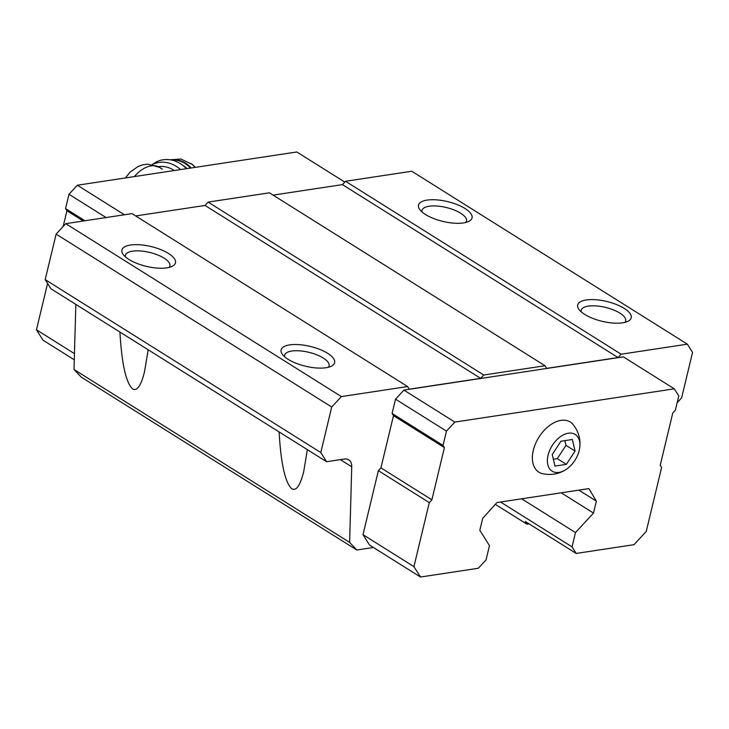<?xml version="1.0" encoding="UTF-8"?>
<svg xmlns="http://www.w3.org/2000/svg" width="729" height="729" viewBox="0 0 729 729"><rect width="100%" height="100%" fill="white"/><g stroke="black" fill="none" stroke-linecap="round" stroke-linejoin="round"><path stroke-width="1.09" d="M572.356 439.505L560.938 441.236L552.245 454.531L554.969 466.095L566.378 464.364L575.072 451.069L572.356 439.505M579.227 450.44A21.679 13.55 122.1 0 0 579.701 447.943A21.679 13.55 122.1 0 0 564.565 434.32A21.679 13.55 122.1 0 0 547.415 461.657A21.679 13.55 122.1 0 0 566.269 469.358A21.679 13.55 122.1 0 0 579.227 450.44M596.368 501.142L593.497 513.079L575.482 532.58L572.046 546.878L576.192 553.439L634.02 544.672L646.249 531.441L661.622 467.417L660.237 465.23L672.776 413.015L675.346 410.227L678.781 395.929L674.298 388.821L623.359 356.864L403.893 390.106L395.528 399.164L392.093 413.461L393.478 415.648L380.939 467.863L378.369 470.652L362.996 534.676L369.548 545.064L420.487 577.022L478.315 568.265L486.043 559.899L489.478 545.611L479.81 530.302L482.68 518.365L496.95 502.545L588.895 488.612L596.368 501.142L578.835 490.143M576.192 553.439L525.254 521.472L526.976 524.206L529.099 523.887M677.15 402.718L681.624 397.87L692.55 352.371L687.374 344.17L621.135 354.203L618.046 357.547L546.677 368.364L545.019 365.739L483.728 375.016L480.639 378.36L409.261 389.177L407.602 386.552L341.372 396.585L331.713 407.028L320.796 452.536L326.592 461.721L344.398 459.024A13.76 8.602 122.1 0 1 348.726 459.799A13.76 8.602 122.1 0 1 351.733 466.788L349.619 542.394L356.791 549.994L373.394 547.479M341.372 396.585L65.765 223.657L56.115 234.109L45.189 279.608L50.984 288.793L326.592 461.721M331.713 407.028L56.115 234.109M320.796 452.536L45.189 279.608M307.346 449.647L303.738 471.472C300.266 485.414 296.311 491.209 291.882 488.849C285.221 482.962 280.957 463.981 279.098 431.923M148.169 349.774L144.561 371.599C141.089 385.541 137.134 391.336 132.705 388.976C126.035 383.08 121.779 364.108 119.92 332.05M75.834 304.385L74.012 369.475L81.183 377.066L356.791 549.994M349.619 542.394L74.012 369.475M593.497 513.079L561.202 492.813M575.482 532.58L521.645 498.8M572.046 546.878L500.531 501.999M526.976 524.206L495.328 504.35M687.374 344.17L411.767 171.242L345.537 181.275L342.448 184.619L273.102 195.126M465.038 208.521A27.52 10.179 -166.5 0 1 468.875 221.352A27.52 10.179 -166.5 0 1 442.895 221.416A27.52 10.179 -166.5 0 1 419.767 209.56A27.52 10.179 -166.5 0 1 431.632 199.728A27.52 10.179 -166.5 0 1 465.038 208.521M624.215 308.394A27.52 10.179 -166.5 0 1 628.052 321.225A27.52 10.179 -166.5 0 1 602.072 321.289A27.52 10.179 -166.5 0 1 578.954 309.433A27.52 10.179 -166.5 0 1 590.809 299.601A27.52 10.179 -166.5 0 1 624.215 308.394M621.135 354.203L345.537 181.275M618.046 357.547L342.448 184.619M545.019 365.739L269.411 192.811L208.12 202.097L205.031 205.441L135.685 215.939M483.728 375.016L208.12 202.097M480.639 378.36L205.031 205.441M407.602 386.552L131.995 213.624L65.765 223.657M327.64 353.319A27.52 10.179 -166.5 0 1 331.476 366.149A27.52 10.179 -166.5 0 1 305.497 366.213A27.52 10.179 -166.5 0 1 282.378 354.358A27.52 10.179 -166.5 0 1 294.234 344.525A27.52 10.179 -166.5 0 1 327.64 353.319M168.463 253.446A27.52 10.179 -166.5 0 1 172.299 266.276A27.52 10.179 -166.5 0 1 146.319 266.34A27.52 10.179 -166.5 0 1 123.192 254.485A27.52 10.179 -166.5 0 1 135.056 244.652A27.52 10.179 -166.5 0 1 168.463 253.446M125.461 256.9A22.872 8.456 -166.5 0 1 125.443 255.305A22.872 8.456 -166.5 0 1 140.497 250.967A22.872 8.456 -166.5 0 1 164.107 258.157A22.872 8.456 -166.5 0 1 169.921 265.985A22.872 8.456 -166.5 0 1 169.183 267.397M284.638 356.773A22.872 8.456 -166.5 0 1 284.629 355.187A22.872 8.456 -166.5 0 1 299.674 350.84A22.872 8.456 -166.5 0 1 323.284 358.03A22.872 8.456 -166.5 0 1 329.098 365.858A22.872 8.456 -166.5 0 1 328.36 367.27M581.213 311.848A22.872 8.456 -166.5 0 1 581.204 310.253A22.872 8.456 -166.5 0 1 596.249 305.916A22.872 8.456 -166.5 0 1 619.86 313.106A22.872 8.456 -166.5 0 1 625.673 320.933A22.872 8.456 -166.5 0 1 624.935 322.346M422.036 211.975A22.872 8.456 -166.5 0 1 422.018 210.38A22.872 8.456 -166.5 0 1 437.072 206.043A22.872 8.456 -166.5 0 1 460.682 213.232A22.872 8.456 -166.5 0 1 466.496 221.06A22.872 8.456 -166.5 0 1 465.758 222.473M674.298 388.821L454.832 422.073L446.467 431.121L395.528 399.164M454.832 422.073L403.893 390.106M446.467 431.121L443.032 445.419L392.093 413.461M443.032 445.419L444.408 447.606L393.478 415.648M444.408 447.606L431.878 499.821L380.939 467.863M431.878 499.821L429.299 502.609L378.369 470.652M429.299 502.609L413.926 566.633L362.996 534.676M413.926 566.633L420.487 577.022M579.701 447.943C580.794 439.323 578.616 431.532 573.176 424.597A29.588 18.507 122.1 0 0 538.886 437.263A29.588 18.507 122.1 0 0 542.403 473.64C551.024 475.527 558.979 474.096 566.269 469.358M344.79 182.077L296.812 151.978L77.347 185.221L124.44 214.773M77.347 185.221L68.982 194.278L106.079 217.552M68.982 194.278L65.555 208.576L84.956 220.75M65.555 208.576L66.931 210.763L83.261 221.005M66.931 210.763L63.159 226.482M47.585 283.408L36.45 329.79L74.458 353.638M36.45 329.79L43.002 340.179L74.285 359.807M174.304 170.54A24.084 21.114 -123.1 0 0 158.33 166.659M195.235 167.369A15.482 13.578 -123.1 0 0 192.301 164.462L180.974 159.05L169.985 159.779M186.469 168.691A27.52 24.13 -123.1 0 0 154.539 163.023L152.224 164.517M180.564 169.593A27.52 24.13 -123.1 0 0 152.407 164.554M553.357 459.261L557.284 458.659L565.977 445.364L564.866 440.635M566.378 464.364L557.284 458.659M575.072 451.069L565.977 445.364M125.443 177.94L130.063 172.126L138.191 166.412L142.674 164.827L147.841 164.153L159.605 167.397A27.009 16.885 122.1 0 0 134.364 176.591M351.733 466.788L340.334 459.635M194.944 167.406A19.71 17.277 -123.1 0 0 190.989 163.451M191.107 167.989A22.708 19.911 -123.1 0 0 170.887 159.924M190.424 168.098A22.708 19.911 -123.1 0 0 171.67 160.079M187.052 168.609A20.64 18.097 -123.1 0 0 182.788 165.328M159.605 167.397L162.357 169.128"/></g></svg>
